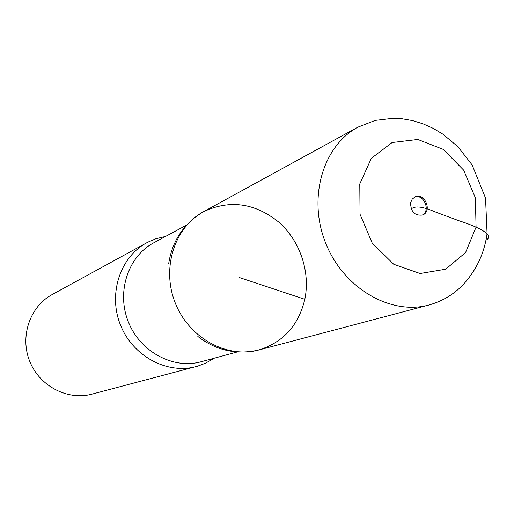 <?xml version="1.0" encoding="UTF-8"?>
<svg xmlns="http://www.w3.org/2000/svg" width="514" height="514" viewBox="0 0 514 514"><rect width="100%" height="100%" fill="white"/><g stroke="black" fill="none" stroke-linecap="round" stroke-linejoin="round"><path stroke-width="0.77" d="M165.592 236.427L155.883 238.772L147.987 242.113L52.145 294.573C29.979 306.498 19.648 336.4 29.703 361.252C39.527 386.2 67.61 400.766 91.89 394.154L197.511 366.199L205.542 363.186L214.197 358.2M304.821 299.296C310.527 271.829 300.015 240.783 278.742 222.106C254.79 202.908 229.713 199.445 203.512 211.723C174.439 227.304 161.267 268.379 175.319 303.132C189.056 338.006 226.892 358.727 258.703 350.008C283.175 342.388 298.544 325.478 304.821 299.296L239.402 277.554M146.715 242.788C120.122 257.064 107.927 293.989 120.475 325.021C132.747 356.163 167.011 374.545 196.13 366.585M410.596 202.812C410.744 211.774 414.702 215.861 422.457 215.064C432.615 211.639 424.898 192.307 415.177 196.817L412.209 199.124L410.596 202.812M197.845 336.432C216.156 350.529 236.446 355.052 258.703 350.008C226.892 358.727 189.056 338.006 175.319 303.132C161.267 268.379 174.439 227.304 203.512 211.723L358.02 127.087C322.85 145.854 307.494 198.089 325.683 243.116C343.5 288.29 390.601 315.596 429.029 304.988C442.535 301.178 454.048 294.259 463.551 284.236C476.639 269.709 484.484 252.804 487.073 233.517L485.537 198.102L472.103 164.872L457.82 146.651L442.862 134.141L433.013 128.269L423.022 123.816L412.543 120.591L401.685 118.702L393.422 118.252L375.226 120.398L358.02 127.087M414.663 197.055C424.024 193.534 431.137 211.35 421.923 215.244M411.232 208.967C416.334 204.675 426.228 208.086 436.508 212.423L458.629 220.634C476.054 226.25 495.843 234.718 485.942 240.256M186.46 225.164L153.744 242.82C128.063 256.396 116.254 291.978 128.352 321.88C140.168 351.891 173.231 369.56 201.205 361.721L237.089 352M476.067 227.104L475.36 197.813L463.705 170.198L443.267 149.413L417.805 139.474L392.137 142.532L371.339 158.318L359.774 183.961L360.051 214.338L372.226 243.122L393.756 264.28L420.047 273.512L445.67 269.207L465.575 252.56L476.067 227.104M168.721 263.47C172.299 240.642 183.89 223.391 203.512 211.723M258.703 350.008L429.029 304.988"/></g></svg>
